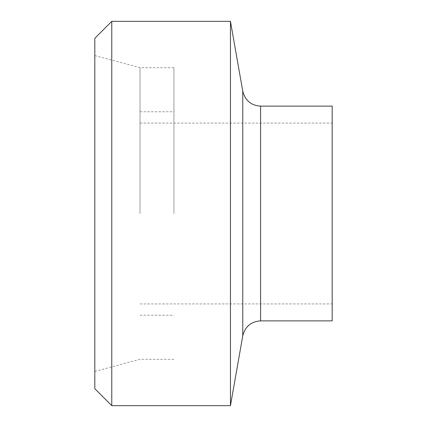 <?xml version="1.0" encoding="UTF-8"?>
<svg xmlns="http://www.w3.org/2000/svg" width="427" height="427" viewBox="0 0 427 427"><rect width="100%" height="100%" fill="white"/><g stroke="black" fill="none" stroke-linecap="round" stroke-linejoin="round"><path stroke-width="0.32" stroke-dasharray="2.13 1.6" d="M94.821 388.698L94.821 38.302M111.773 21.35L111.773 405.65M94.821 213.5L94.821 371.421L94.821 213.5M230.452 405.65L230.452 21.35M140.029 213.5L140.029 67.69L140.029 213.5M332.179 213.5L332.179 123.077L332.179 213.5M173.938 213.5L173.938 67.69L173.938 213.5M332.179 320.88L332.179 106.12M242.766 335.825L242.766 91.175M260.577 320.88L260.577 106.12M140.029 303.923L332.179 303.923M140.029 123.077L332.179 123.077M140.029 315.227L173.938 315.227M140.029 111.773L173.938 111.773M94.821 371.421L140.029 359.31L173.938 359.31M94.821 55.579L140.029 67.69L173.938 67.69"/><path stroke-width="0.64" d="M111.773 21.35L94.821 38.302L94.821 388.698L111.773 405.65L111.773 21.35L230.452 21.35L230.452 405.65L111.773 405.65M260.577 320.88L260.577 106.12L332.179 106.12L332.179 320.88L260.577 320.88C251.103 321.531 245.167 326.511 242.766 335.825L230.452 405.65M260.577 106.12C251.103 105.469 245.167 100.489 242.766 91.175L242.766 335.825M242.766 91.175L230.452 21.35"/></g></svg>
